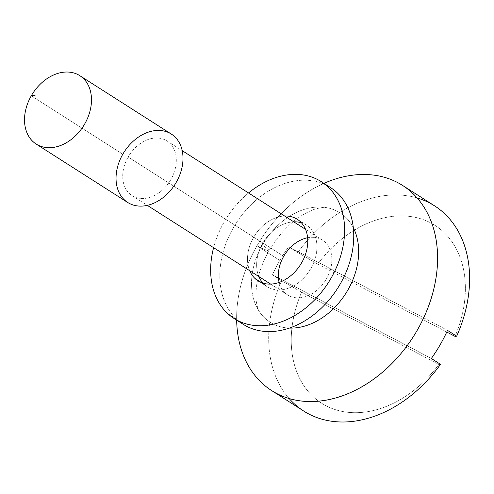 <?xml version="1.0" encoding="UTF-8"?>
<svg xmlns="http://www.w3.org/2000/svg" width="494" height="494" viewBox="0 0 494 494"><rect width="100%" height="100%" fill="white"/><g stroke="black" fill="none" stroke-linecap="round" stroke-linejoin="round"><path stroke-width="0.37" stroke-dasharray="2.47 1.85" d="M434.615 205.875A121.685 90.433 -57.5 0 0 297.802 252.588L317.747 264.111L446.755 332.024L317.747 264.111A105.463 78.373 122.5 0 1 430.824 222.948A105.463 78.373 122.5 0 1 455.017 336.365A105.463 78.373 -57.5 0 0 430.824 222.948A105.463 78.373 -57.5 0 0 317.747 264.111L297.802 252.588A121.685 90.433 122.5 0 1 417.14 197.946M289.132 398.516A121.685 90.433 122.5 0 1 281.636 280.691L272.484 274.855A121.685 90.433 122.5 0 1 279.851 260.424A121.685 90.433 122.5 0 1 288.65 246.747L447.508 330.369L288.65 246.747L297.802 252.588L288.65 246.747A121.685 90.433 -57.5 0 0 279.851 260.424L256.973 245.821A121.685 90.433 -57.5 0 0 236.657 320.131A121.685 90.433 122.5 0 1 256.973 245.821A121.685 90.433 122.5 0 1 323.947 183.367A121.685 90.433 -57.5 0 0 256.973 245.821L279.851 260.424A121.685 90.433 -57.5 0 0 272.484 274.855L281.636 280.691A121.685 90.433 -57.5 0 0 303.68 411.027M301.587 292.22L438.851 364.473A105.463 78.373 122.5 0 1 325.774 405.636A105.463 78.373 122.5 0 1 301.587 292.22A105.463 78.373 -57.5 0 0 325.774 405.636A105.463 78.373 -57.5 0 0 438.851 364.473L440.5 364.319L438.851 364.473L301.587 292.22L281.636 280.691L301.587 292.22M171.338 134.084A40.564 30.146 -57.5 0 0 122.802 154.214L31.289 95.805L122.802 154.214A40.564 30.146 -57.5 0 0 127.693 202.466M128.144 157.024A32.45 24.113 -57.5 0 0 146.205 198.242A32.45 24.113 -57.5 0 0 174.197 149.559A32.45 24.113 -57.5 0 0 128.144 157.024A32.45 24.113 122.5 0 1 166.972 140.926A32.45 24.113 122.5 0 1 169.843 181.249A32.45 24.113 122.5 0 1 132.059 195.63A32.45 24.113 122.5 0 1 128.144 157.024L283.717 256.318A32.45 24.113 -57.5 0 0 287.632 294.918A32.45 24.113 -57.5 0 0 325.416 280.543A32.45 24.113 -57.5 0 0 322.545 240.214A32.45 24.113 -57.5 0 0 283.717 256.318L128.144 157.024M262.345 245.067A64.899 48.227 -57.5 0 0 289.33 328.084A64.899 48.227 122.5 0 1 259.455 311.776A64.899 48.227 122.5 0 1 262.345 245.067A64.899 48.227 122.5 0 1 325.966 207.56A64.899 48.227 122.5 0 1 353.346 227.79A64.899 48.227 -57.5 0 0 262.345 245.067A81.121 3.372 29.9 0 1 269.045 250.662A81.121 3.372 -150.1 0 0 262.345 245.067M307.62 237.744A32.45 24.113 122.5 0 1 331.882 259.035A32.45 24.113 122.5 0 1 308.633 295.461A32.45 24.113 122.5 0 1 279.104 282.426M256.973 245.821A81.121 3.372 -150.1 0 0 269.045 250.662A81.121 3.372 29.9 0 1 256.973 245.821M272.484 274.855L431.348 358.477L272.484 274.855M238.744 321.069A81.121 60.287 122.5 0 1 236.589 319.18A81.121 60.287 122.5 0 1 237.015 221.843A81.121 60.287 122.5 0 1 325.676 184.861M264.197 284.371A36.507 27.127 -57.5 0 0 310.275 269.489A36.507 27.127 -57.5 0 0 301.451 222.813A36.507 27.127 122.5 0 1 306.428 225.116A36.507 27.127 122.5 0 1 309.658 270.484A36.507 27.127 122.5 0 1 267.149 286.656A36.507 27.127 122.5 0 1 264.197 284.371A36.507 27.127 122.5 0 1 262.969 283.118A36.507 27.127 -57.5 0 0 264.197 284.371L261.314 282.525L264.197 284.371M293.769 221.849A36.507 27.127 -57.5 0 0 263.92 241.288A36.507 27.127 -57.5 0 0 258.856 276.554A36.507 27.127 122.5 0 1 263.92 241.288A36.507 27.127 122.5 0 1 293.769 221.849M248.519 192.969A81.121 60.287 -57.5 0 0 213.599 247.673A81.121 60.287 122.5 0 1 248.519 192.969M249.698 270.712A36.507 27.127 122.5 0 1 254.768 235.453A36.507 27.127 122.5 0 1 284.618 216.008A36.507 27.127 -57.5 0 0 254.768 235.453A36.507 27.127 -57.5 0 0 249.698 270.712M330.43 187.504A81.121 60.287 -57.5 0 0 239.084 218.83A81.121 60.287 -57.5 0 0 236.589 319.18A81.121 60.287 -57.5 0 0 243.141 324.268M236.589 319.18L227.438 313.338L236.589 319.18M166.972 140.926L182.218 150.651M305.57 229.377L322.545 240.214M132.059 195.63L147.305 205.362M270.656 284.087L287.632 294.918M259.455 311.776C258.547 311.115 257.516 307.824 256.355 301.896C255.701 297.629 255.781 292.213 256.602 285.649C258.084 274.522 262.228 262.857 269.045 250.662C278.375 235.101 289.206 223.442 301.538 215.674C306.947 212.34 311.658 210.086 315.672 208.919C321.557 207.468 324.99 207.011 325.966 207.56M306.428 225.116L297.277 219.274M267.149 286.656L257.998 280.82"/><path stroke-width="0.74" d="M455.017 336.365L446.755 332.024L455.017 336.365L456.66 336.21L455.017 336.365M417.14 197.946A121.685 90.433 122.5 0 1 456.66 336.21A121.685 90.433 -57.5 0 0 434.615 205.875L402.585 185.435A121.685 90.433 122.5 0 1 413.348 336.661A121.685 90.433 122.5 0 1 271.651 390.587A121.685 90.433 122.5 0 1 236.657 320.131A121.685 90.433 -57.5 0 0 342.867 395.632A121.685 90.433 -57.5 0 0 437.153 247.902A121.685 90.433 -57.5 0 0 323.947 183.367A121.685 90.433 122.5 0 1 402.585 185.435M271.651 390.587L303.68 411.027A121.685 90.433 -57.5 0 0 440.5 364.319L431.348 358.477A121.685 90.433 -57.5 0 0 447.508 330.369L456.66 336.21L447.508 330.369A121.685 90.433 122.5 0 1 431.348 358.477L440.5 364.319A121.685 90.433 122.5 0 1 289.132 398.516M31.289 95.805L35.123 95.268L31.289 95.805A40.564 30.146 -57.5 0 0 53.865 147.329A40.564 30.146 -57.5 0 0 88.858 86.475A40.564 30.146 -57.5 0 0 31.289 95.805A40.564 30.146 122.5 0 1 79.824 75.681A40.564 30.146 122.5 0 1 83.412 126.087A40.564 30.146 122.5 0 1 36.179 144.063A40.564 30.146 122.5 0 1 31.289 95.805M36.179 144.063L127.693 202.466A40.564 30.146 -57.5 0 0 174.925 184.49A40.564 30.146 -57.5 0 0 171.338 134.084L79.824 75.681M122.802 154.214A40.564 30.146 122.5 0 1 180.372 144.884A40.564 30.146 122.5 0 1 145.378 205.732A40.564 30.146 122.5 0 1 122.802 154.214M289.33 328.084A64.899 48.227 -57.5 0 0 345.744 293.516A64.899 48.227 -57.5 0 0 353.346 227.79A64.899 48.227 122.5 0 1 345.744 293.516A64.899 48.227 122.5 0 1 289.33 328.084M279.104 282.426A32.45 24.113 122.5 0 1 283.717 256.318A32.45 24.113 122.5 0 1 307.62 237.744M325.676 184.861A81.121 60.287 122.5 0 1 337.606 288.323A81.121 60.287 122.5 0 1 238.744 321.069M301.451 222.813A36.507 27.127 -57.5 0 0 293.769 221.849A36.507 27.127 122.5 0 1 301.451 222.813M258.856 276.554A36.507 27.127 -57.5 0 0 262.969 283.118A36.507 27.127 122.5 0 1 258.856 276.554M227.438 313.338A81.121 60.287 -57.5 0 0 317.228 297.147A81.121 60.287 -57.5 0 0 335.056 195.346A81.121 60.287 -57.5 0 0 248.519 192.969A81.121 60.287 122.5 0 1 321.279 181.662A81.121 60.287 122.5 0 1 328.454 282.482A81.121 60.287 122.5 0 1 233.989 318.426A81.121 60.287 122.5 0 1 227.438 313.338A81.121 60.287 122.5 0 1 213.599 247.673A81.121 60.287 -57.5 0 0 227.438 313.338M255.046 278.53A36.507 27.127 122.5 0 1 249.698 270.712A36.507 27.127 -57.5 0 0 255.046 278.53A36.507 27.127 -57.5 0 0 257.998 280.82A36.507 27.127 -57.5 0 0 300.506 264.642A36.507 27.127 -57.5 0 0 297.277 219.274A36.507 27.127 -57.5 0 0 284.618 216.008A36.507 27.127 122.5 0 1 303.483 259.251A36.507 27.127 122.5 0 1 255.046 278.53L261.314 282.525L255.046 278.53M233.989 318.426L243.141 324.268A81.121 60.287 -57.5 0 0 337.606 288.323A81.121 60.287 -57.5 0 0 330.43 187.504L321.279 181.662M182.218 150.651L305.57 229.377M147.305 205.362L270.656 284.087"/></g></svg>
